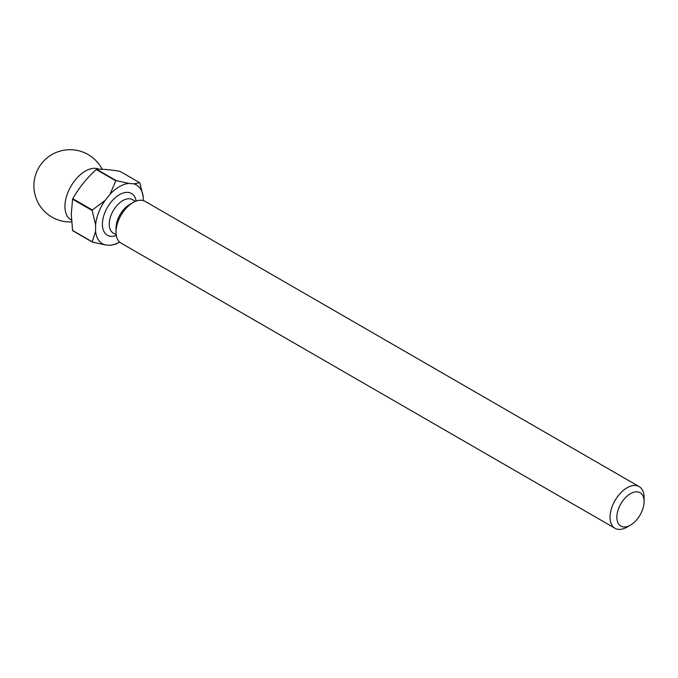 <?xml version="1.0" encoding="UTF-8"?>
<svg xmlns="http://www.w3.org/2000/svg" width="678" height="678" viewBox="0 0 678 678"><rect width="100%" height="100%" fill="white"/><g stroke="black" fill="none" stroke-linecap="round" stroke-linejoin="round"><path stroke-width="1.02" d="M644.1 501.534A19.272 11.128 120 0 0 630.472 493.669A19.272 11.128 120 0 0 616.844 517.272A19.272 11.128 120 0 0 630.472 525.136A19.272 11.128 120 0 0 644.1 501.534L644.1 497.601A24.094 13.907 -60 0 0 639.108 486.575A24.094 13.907 -60 0 0 620.548 493.025A24.094 13.907 -60 0 0 610.03 517.272A24.094 13.907 -60 0 0 615.022 528.298A24.094 13.907 -60 0 0 627.065 527.103L630.472 525.136M99.022 169.237A28.908 16.687 120 0 0 77.038 177.941A28.908 16.687 120 0 0 64.927 206.493A28.908 16.687 120 0 0 70.91 219.723L71.47 220.045M639.108 486.575L145.109 201.366A24.094 13.907 120 0 0 133.066 202.553L129.659 204.527A19.272 11.128 120 0 0 116.031 228.13L116.031 232.062A24.094 13.907 120 0 0 121.015 243.088L615.022 528.298M133.066 202.553A24.094 13.907 120 0 0 116.031 232.062M72.58 230.478A38.782 22.391 120 0 0 72.775 230.757L92.377 242.08A38.782 22.391 -60 0 1 92.183 241.8L72.58 230.478L71.275 214.087L72.58 199.205L92.183 210.519A38.782 22.391 -60 0 1 92.377 210.019L72.775 198.696A38.782 22.391 120 0 0 72.58 199.205M72.775 198.696C78.877 187.984 86.691 178.255 96.234 169.517L115.836 180.84A38.782 22.391 -60 0 1 116.226 180.611L96.623 169.297A38.782 22.391 120 0 0 96.234 169.517M96.623 169.297C102.725 169 110.539 169.695 120.082 171.39L139.685 182.704A38.782 22.391 -60 0 1 139.88 182.984L143.287 197.29A33.968 19.611 120 0 0 133.837 183.848L128.888 183.407A33.968 19.611 120 0 0 109.989 194.315L105.039 200.468A33.968 19.611 120 0 0 95.59 224.833L95.59 231.427A33.968 19.611 120 0 0 105.039 244.868L109.989 245.309A33.968 19.611 120 0 0 119.438 242.088A33.968 19.611 120 0 0 119.565 242.021M143.287 200.586L143.287 197.29M116.226 243.944A38.782 22.391 -60 0 1 116.031 244.063A38.782 22.391 -60 0 1 115.836 244.173L109.989 245.309M139.685 182.704L133.837 183.848M128.888 183.407L116.226 180.611M115.836 180.84L109.989 194.315M92.377 242.08L105.039 244.868M95.59 231.427L92.183 241.8M92.183 210.519L95.59 224.833M105.039 200.468L92.377 210.019M116.319 235.495A24.094 13.907 -60 0 1 102.403 224.189A24.094 13.907 -60 0 1 117.87 195.679A24.094 13.907 -60 0 1 136.185 201.086M135.473 201.366L132.481 199.637A19.272 11.128 120 0 0 117.625 204.798A19.272 11.128 120 0 0 109.217 224.189A19.272 11.128 120 0 0 113.209 233.012L116.201 234.741M102.158 169.28A36.137 36.137 0 0 0 33.9 185.84A36.137 36.137 0 0 0 71.605 221.935M119.438 242.088L116.031 244.063"/></g></svg>
